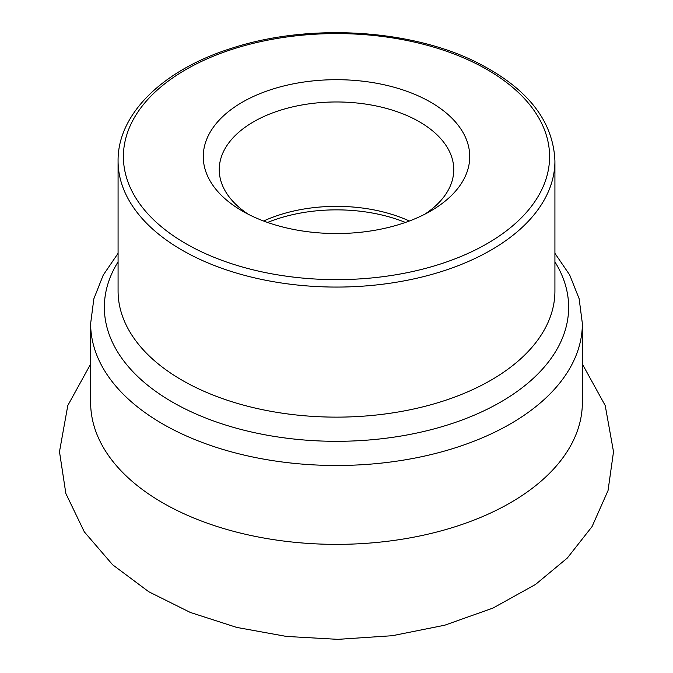<?xml version="1.0" encoding="UTF-8"?>
<svg xmlns="http://www.w3.org/2000/svg" width="673" height="673" viewBox="0 0 673 673"><rect width="100%" height="100%" fill="white"/><g stroke="black" fill="none" stroke-linecap="round" stroke-linejoin="round"><path stroke-width="1.01" d="M250.852 215.545A133.237 76.924 180 0 1 242.288 211.002A133.237 76.924 180 0 1 242.288 102.22A133.237 76.924 180 0 1 430.712 102.22A133.237 76.924 180 0 1 430.712 211.002A133.237 76.924 180 0 1 250.852 215.545M248.295 214.266A117.253 67.695 180 0 1 219.247 169.663A117.253 67.695 180 0 1 336.5 101.968A117.253 67.695 180 0 1 453.753 169.663A117.253 67.695 180 0 1 424.705 214.266M263.639 221.013A117.253 67.695 180 0 1 409.361 221.013M582.364 323.545A245.864 141.944 180 0 1 336.5 465.489A245.864 141.944 180 0 1 90.636 323.545L90.636 402.412A245.864 141.944 -0 0 0 336.5 544.364A245.864 141.944 -0 0 0 582.364 402.412L582.364 323.545L579.125 298.686L569.661 274.895L554.922 253.334M554.922 160.965A218.422 126.103 180 0 1 336.5 287.068A218.422 126.103 180 0 1 118.078 160.965L118.078 291.03A218.422 126.103 -0 0 0 336.5 417.134A218.422 126.103 -0 0 0 554.922 291.03L554.922 160.965C553.231 120.433 526.85 87.414 475.794 61.924C409.142 28.804 307.738 23.193 231.571 48.288C163.303 69.647 117.523 113.846 118.078 160.965M554.922 261.89A232.143 134.028 180 0 1 336.5 441.311A232.143 134.028 180 0 1 118.078 261.89M473.472 62.37A213.089 123.024 -0 0 0 126.642 135.248A213.089 123.024 -0 0 0 409.386 272.22A213.089 123.024 -0 0 0 473.472 62.37M405.424 222.443A119.861 69.201 -0 0 0 267.576 222.443M118.078 253.334L103.221 275.114L93.85 298.804L90.636 323.545M90.636 364.043L67.805 405.508L59.485 451.701L65.853 493.511L84.302 531.847L112.635 564.773L148.826 591.777L190.341 612.455L236.677 627.404L286.378 636.422L337.812 639.35L392.351 635.707L444.727 625.209L492.989 608.064L535.489 584.475L567.305 558.052L592.063 526.572L608.03 490.583L613.515 451.751L605.212 405.533L582.364 364.059"/></g></svg>
